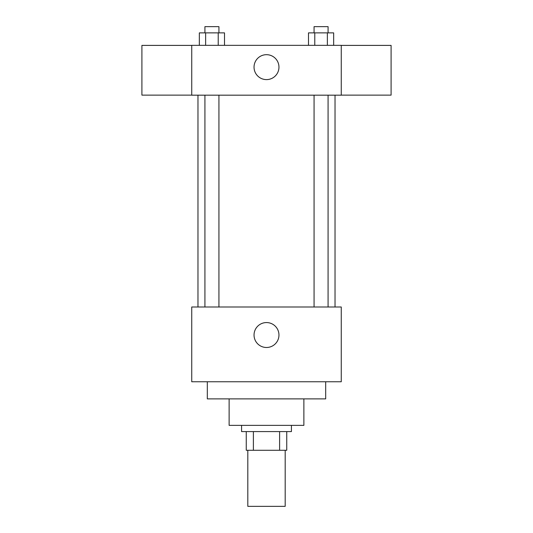 <?xml version="1.0" encoding="UTF-8"?>
<svg xmlns="http://www.w3.org/2000/svg" width="533" height="533" viewBox="0 0 533 533"><rect width="100%" height="100%" fill="white"/><g stroke="black" fill="none" stroke-linecap="round" stroke-linejoin="round"><path stroke-width="0.8" d="M247.812 450.278L247.812 506.35L285.188 506.35L285.188 450.278M279.612 431.59L279.612 450.278L246.253 450.278L246.253 431.59M279.612 450.278L286.747 450.278L286.747 431.59L286.747 450.278M291.418 425.361L291.418 431.59L241.582 431.59L241.582 425.361M253.388 431.59L253.388 450.278M303.877 398.884L303.877 425.361L229.123 425.361L229.123 398.884M325.683 381.755L325.683 398.884L207.317 398.884L207.317 381.755M341.26 381.755L191.74 381.755L191.74 306.995L341.26 306.995L341.26 381.755M254.041 335.03A12.459 12.459 0 0 1 272.729 324.237A12.459 12.459 0 0 1 272.729 345.817A12.459 12.459 0 0 1 254.041 335.03M341.26 95.18L191.74 95.18L191.74 45.338L341.26 45.338L341.26 95.18M278.959 67.145A12.459 12.459 0 0 1 260.271 77.938A12.459 12.459 0 0 1 260.271 56.351A12.459 12.459 0 0 1 278.959 67.145M341.26 95.127L391.095 95.127L391.095 45.392L341.26 45.392M191.74 45.392L141.905 45.392L141.905 95.127L191.74 95.127M333.665 45.338L333.665 32.879L308.487 32.879L308.487 45.338M327.369 32.879L327.369 45.338M314.776 32.879L314.776 45.338M314.07 32.879L314.07 26.65L328.075 26.65L328.075 32.879M224.513 45.338L224.513 32.879L199.335 32.879L199.335 45.338M218.224 32.879L218.224 45.338M205.631 32.879L205.631 45.338M204.925 32.879L204.925 26.65L218.93 26.65L218.93 32.879M197.97 95.18L197.97 306.995M335.03 95.18L335.03 306.995M328.075 306.995L328.075 95.18M314.07 306.995L314.07 95.18M204.925 95.18L204.925 306.995M218.93 95.18L218.93 306.995"/></g></svg>
